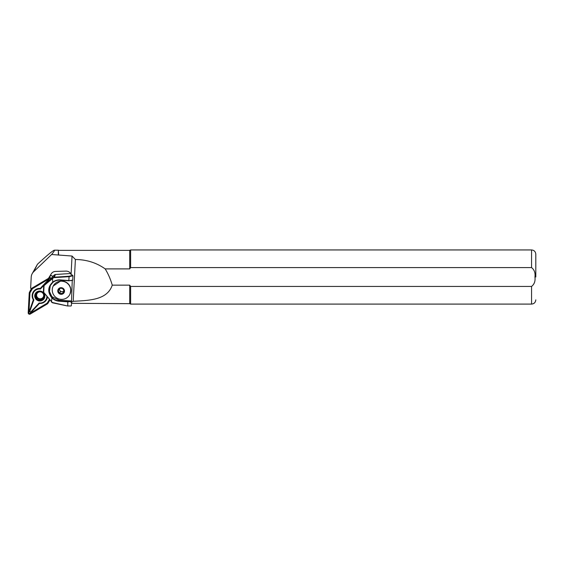 <?xml version="1.0" encoding="UTF-8"?>
<svg xmlns="http://www.w3.org/2000/svg" width="564" height="564" viewBox="0 0 564 564"><rect width="100%" height="100%" fill="white"/><g stroke="black" fill="none" stroke-linecap="round" stroke-linejoin="round"><path stroke-width="0.85" d="M35.497 298.567A5.076 4.935 -153.2 0 0 42.455 300.295A5.076 4.935 -153.2 0 0 44.055 293.484A5.076 4.935 -153.2 0 0 37.097 291.757A5.076 4.935 -153.2 0 0 35.497 298.567M43.682 293.632A4.568 4.441 26.8 0 1 42.244 299.759A4.568 4.441 26.8 0 1 35.976 298.208A4.568 4.441 26.8 0 1 37.414 292.082A4.568 4.441 26.8 0 1 43.682 293.632M47.397 297.214A7.699 7.487 26.8 0 1 39.409 303.432L31.506 311.899A1.184 1.149 26.8 0 1 29.518 310.708L33.354 299.801L33.861 299.851L29.941 310.983A0.677 0.656 -153.2 0 0 31.083 311.666L39.142 303.016A7.191 6.994 -153.2 0 0 46.911 296.629M51.021 278.835A1.015 0.987 -153.2 0 0 49.505 278.214L32.437 288.352A1.354 1.318 -153.2 0 0 31.986 288.796L29.758 292.483A1.354 1.318 -153.2 0 0 29.575 293.083L28.538 312.844A1.015 0.987 -153.2 0 0 30.082 313.767L47.15 303.629A1.354 1.318 -153.2 0 0 47.602 303.185L49.632 299.837M50.746 279.067L50.753 279.046A0.677 0.656 -153.2 0 0 49.724 278.426L32.649 288.571A1.015 0.987 -153.2 0 0 32.317 288.902L30.082 292.589A1.015 0.987 -153.2 0 0 29.941 293.033L28.905 312.801A0.677 0.656 -153.2 0 0 29.934 313.415L47.009 303.277A1.015 0.987 -153.2 0 0 47.341 302.946L49.392 299.562M52.487 276.635A1.354 1.318 -153.2 0 0 50.45 275.704L49.886 276.043M51.296 278.602A1.354 1.318 -153.2 0 0 49.329 277.932L32.254 288.07A1.692 1.643 -153.2 0 0 31.697 288.62L29.469 292.307A1.692 1.643 -153.2 0 0 29.236 293.054L28.2 312.823A1.354 1.318 -153.2 0 0 30.259 314.056L47.334 303.911A1.692 1.643 -153.2 0 0 47.891 303.361L49.865 300.104A14.382 13.987 -153.2 0 0 49.836 300.14M43.463 293.759A4.315 4.195 26.8 0 1 40.051 300.14A4.315 4.195 26.8 0 1 35.976 293.978A4.315 4.195 26.8 0 1 43.463 293.759M31.626 288.366L30.59 290.086A1.692 1.643 -153.2 0 0 30.526 290.192L29.406 292.413M33.354 299.801A7.699 7.487 26.8 0 1 40.248 288.416L48.151 279.941A1.184 1.149 26.8 0 1 49.794 279.878M39.409 303.432L39.142 303.016M40.248 288.416L40.411 289.036A7.191 6.994 -153.2 0 0 33.861 299.851M49.315 280.28A0.677 0.656 -153.2 0 0 48.469 280.386L45.726 283.332M43.957 285.236L40.411 289.036M71.163 274.365L70.006 273.547L55.476 274.492A1.692 1.643 -153.2 0 0 54.504 274.894L52.24 276.846L51.923 277.474L52.473 277.544L44.027 285.236L43.696 285.99L53.122 277.622A1.692 1.643 26.8 0 1 54.102 277.227L69.069 276.247L72.601 275.38L71.092 274.189A5.414 5.266 -153.2 0 0 65.967 271.108L55.512 271.432A5.414 5.266 -153.2 0 0 51.162 273.942L48.483 278.355L31.133 288.662A1.354 1.318 -153.2 0 1 30.639 288.112L31.217 277.114A8.46 8.227 26.8 0 1 33.671 271.742L51.599 254.498C53.975 251.664 54.898 250.233 54.377 250.197C52.861 250.529 47.228 255.21 37.464 264.234L32.07 273.907M531.57 286.434L531.57 304.088L130.629 304.088L130.629 286.434L531.57 286.434C534.327 284.27 535.455 281.126 534.954 277.016C535.455 272.898 534.327 269.761 531.57 267.597L130.629 267.597L129.72 268.894L105.179 268.894C108.26 273.956 110.614 279.377 112.25 285.144L129.72 285.144L129.72 303.665L71.494 303.326M61.779 281.175A9.306 9.052 26.8 0 1 69.809 294.471A9.306 9.052 26.8 0 1 61.236 299.364A9.306 9.052 26.8 0 1 53.199 286.075A9.306 9.052 26.8 0 1 61.779 281.175M64.973 281.683L60.651 281.006L53.22 286.033M535.8 277.016L535.8 254.174L535.8 277.016M44.486 284.383L44.013 285.363M58.261 290.784L59.791 288.38L61.314 288.31L62.703 288.528L64.085 291.08L62.555 293.484L59.643 293.336L58.261 290.784M61.053 294.02A3.102 3.017 26.8 0 1 58.057 290.834A3.102 3.017 26.8 0 1 61.229 287.964A3.102 3.017 26.8 0 1 64.225 291.151A3.102 3.017 26.8 0 1 61.053 294.02M63.993 290.841A2.538 2.467 26.8 0 1 59.537 288.754M59.206 289.269L60.496 291.651L63.408 291.799L64.007 290.862M59.643 293.336L60.496 291.651M62.555 293.484L63.408 291.799M43.752 292.392L51.479 301.543L43.703 292.561L44.07 285.518L43.71 292.335L43.4 291.68M52.734 282.55L50.238 285.673L49.279 291.708L51.966 297.376L51.479 301.543L52.043 302.163A1.354 1.318 -153.2 0 0 52.783 302.593L67.511 305.977L52.755 302.847A1.692 1.643 26.8 0 1 51.825 302.311L51.268 301.691M72.601 275.38L72.939 275.754L69.309 276.649L54.095 277.622A1.354 1.318 -153.2 0 0 53.312 277.939L44.112 285.483M50.323 285.511L49.449 291.475L51.909 296.671L59.375 300.281L71.529 300.986L71.6 301.387L67.99 301.832L67.8 301.437L67.786 305.723L67.743 301.832L59.058 301.204A10.913 10.617 26.8 0 1 51.684 297.665C47.531 292.152 47.799 287.048 52.487 282.352A10.913 10.617 26.8 0 1 60.179 279.906L68.857 280.541L69.069 276.247L68.871 280.809L72.714 280.089L68.991 280.787M52.501 278.158L52.741 282.543L50.238 285.68M52.473 277.544L52.036 277.967M51.923 277.474L51.895 278.094M531.57 249.944L130.629 249.944L130.629 267.597L531.57 267.597L531.57 249.944C534.136 250.197 535.546 251.607 535.8 254.174M72.939 275.754L72.714 280.089L72.241 280.653L71.529 300.986M71.001 305.984L67.511 305.977L71.001 305.984M129.72 285.144L130.629 286.434M129.72 268.894L129.72 250.367L130.629 249.944M51.599 254.498L72.044 256.042L75.393 259.496C86.574 259.609 96.5 262.739 105.179 268.894M75.393 259.496L73.2 301.31L70.937 302.452M112.25 285.144C107.245 300.372 88.4 300.408 73.2 301.31M71.6 301.387L71.367 305.73M58.332 254.921L58.332 250.197L54.377 250.197M58.656 255.125L58.332 250.197M71.092 274.189L72.044 256.042M31.506 311.899L31.083 311.666M30.59 290.086L29.469 292.307M31.908 288.204L31.697 288.62M50.45 275.704L49.329 277.932M28.905 312.801L28.538 312.844M29.934 313.415L30.082 313.767M29.941 293.033L29.575 293.083M47.009 303.277L47.15 303.629M29.518 310.708L29.941 310.983M48.151 279.941L48.469 280.386M60.651 281.006A9.306 9.052 26.8 0 1 69.858 294.373M61.236 287.682A3.384 3.292 26.8 0 1 64.507 291.165A3.384 3.292 26.8 0 1 61.046 294.302A3.384 3.292 26.8 0 1 57.775 290.82A3.384 3.292 26.8 0 1 61.236 287.682M36.766 297.468A4.23 4.117 -153.2 0 0 43.978 297.094C41.771 299.9 39.353 300.027 36.745 297.468L36.434 293.259M37.231 297.221A3.553 3.454 -153.2 0 0 42.145 298.215A3.553 3.454 -153.2 0 0 43.047 293.4A3.553 3.454 -153.2 0 0 38.133 292.406A3.553 3.454 -153.2 0 0 37.231 297.221M36.427 293.273A4.23 4.117 -153.2 0 0 36.745 297.447M54.504 274.894L53.312 277.939M51.966 297.376A10.575 10.286 -153.2 0 0 59.114 300.802L59.058 301.204M59.375 300.281L59.114 300.802L67.8 301.437L71.501 300.979M60.193 280.167A10.575 10.286 -153.2 0 0 52.741 282.536C54.884 280.801 57.373 280.012 60.186 280.174L68.871 280.809L60.179 279.906M55.476 274.492L54.095 277.622M33.671 271.742L37.464 264.234M69.809 294.471L69.908 294.281C72.03 287.584 69.654 283.177 62.78 281.062M43.696 285.941L43.4 291.581M44.175 284.799L43.802 285.532M68.871 280.809L72.629 280.35M531.57 304.088C534.136 303.841 535.546 302.431 535.8 299.858M129.72 303.665L130.629 304.088M129.72 250.367L58.656 250.367"/></g></svg>
